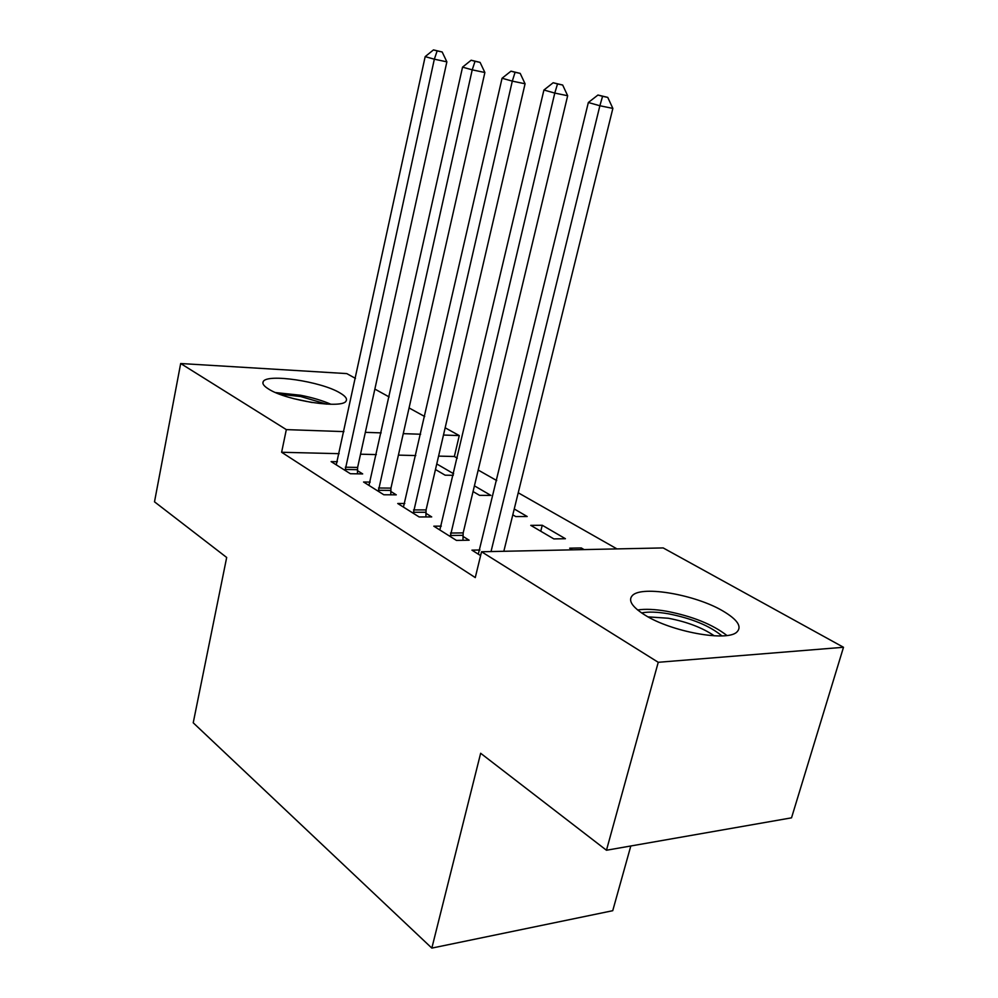 <?xml version="1.0" encoding="UTF-8"?>
<svg xmlns="http://www.w3.org/2000/svg" width="998" height="998" viewBox="0 0 998 998"><rect width="100%" height="100%" fill="white"/><g stroke="black" fill="none" stroke-linecap="round" stroke-linejoin="round"><path stroke-width="1.5" d="M645.195 615.23C631.846 606.834 627.655 600.185 632.62 595.295C642.487 585.439 695.406 594.733 722.739 610.888C737.722 619.733 742.362 626.856 736.674 632.233C726.482 641.826 671.205 631.659 645.195 615.23M268.786 389.158C263.921 386.176 262.075 383.669 263.223 381.635C266.74 373.302 321.069 381.423 339.807 392.838C345.358 396.044 347.441 398.751 346.094 400.971C342.85 409.205 286.688 400.772 268.786 389.158M616.964 548.9L518.236 492.787M496.73 480.574L478.192 470.046M457.296 458.169L454.352 456.498L459.267 435.577L443.474 435.041M663.183 547.927L843.497 647.278L658.243 662.298L481.535 551.757L663.183 547.927M658.243 662.298L606.46 850.246L791.526 817.836L843.497 647.278M630.811 845.98L612.735 910.7L431.835 948.1L193.225 722.802L226.683 557.47L154.503 501.819L180.675 363.522L346.78 373.601L355.463 378.392M374.861 389.083L389.158 396.954M409.068 407.933L424.686 416.528M445.158 427.805L459.267 435.577M542.251 525.26L530.749 525.36L553.865 538.908L565.417 538.72L542.251 525.26L540.754 531.223M441.303 526.121L433.806 526.183L456.423 540.405L469.122 540.205L462.922 536.35M474.424 485.839L490.904 495.42L479.539 495.345L473.052 491.552M370.208 482.084L363.559 482.009L383.843 494.771L396.281 494.846L390.729 491.378M454.352 456.498L438.584 456.111M415.767 455.55L398.402 455.125M376.333 454.589L360.528 454.202M339.145 453.678L281.623 452.269L475.273 577.58L481.535 551.757M337.399 461.737L331.111 461.6L350.373 473.726L362.686 473.913L357.409 470.619M436.762 463.945L453.628 473.751M453.267 475.31L445.133 475.185L435.465 469.522M404.789 503.516L397.74 503.503L419.148 516.964L431.71 516.914L425.847 513.259M514.244 508.98L527.194 516.515L515.729 516.565L512.81 514.843M479.913 549.998L471.929 550.148L480.599 555.612M580.836 549.661L581.285 547.952L569.696 548.176L572.528 549.836M581.285 547.952L584.117 549.599M281.623 452.269L286.326 429.614L180.675 363.522M606.46 850.246L480.649 753.265L431.835 948.1M420.632 434.242L403.267 433.643M381.161 432.882L365.343 432.346M343.923 431.61L286.326 429.614M345.333 467.201L357.621 467.426L446.867 61.851L434.33 59.194L345.121 470.42M437.161 50.91L442.176 51.983L433.481 49.9L437.161 50.91L434.33 59.194L425.173 56.624L336.251 464.831M357.621 467.426L357.434 473.825M446.867 61.851L442.176 51.983M433.481 49.9L425.173 56.624M378.541 487.997L390.954 488.109L484.878 72.505L472.216 69.848L378.304 491.29M475.023 61.302L480.088 62.387L471.143 60.229L475.023 61.302L472.216 69.848L462.548 67.14L368.961 485.415M390.954 488.109L390.767 494.808M484.878 72.505L480.088 62.387M471.143 60.229L462.548 67.14M413.534 509.903L426.084 509.903L525.073 83.782L512.298 81.125L413.297 513.284M515.08 72.293L520.195 73.378L510.976 71.17L515.08 72.293L512.298 81.125L502.056 78.243L403.441 507.096M426.084 509.903L425.897 516.939M525.073 83.782L520.195 73.378M510.976 71.17L502.056 78.243M279.665 394.21L300.722 396.543L326.571 404.128M312.237 402.568L293.474 398.601M330.949 404.265C322.441 400.56 312.312 397.553 300.56 395.245L275.573 392.563M641.577 612.922C648.401 611.599 657.333 611.886 668.386 613.782C691.926 618.448 709.765 625.808 721.916 635.901M714.294 635.826C702.38 627.692 687.048 621.841 668.323 618.249L648.039 616.864M726.906 635.489C712.56 624.374 692.512 616.302 666.764 611.263C655.037 609.242 645.307 608.805 637.597 609.965M450.497 533.044L463.172 532.895L567.662 95.733L554.776 93.076L450.248 536.525M557.52 83.944L562.672 85.03L553.166 82.747L557.52 83.944L554.776 93.076L543.922 90.02L439.831 529.975M463.172 532.895L462.972 540.305M567.662 95.733L562.672 85.03M553.166 82.747L543.922 90.02M503.828 551.283L612.859 108.408L599.873 105.751L491.028 551.557M602.567 96.307L607.757 97.392L597.939 95.035L602.567 96.307L599.873 105.751L588.346 102.507L478.304 554.164M612.859 108.408L607.757 97.392M597.939 95.035L588.346 102.507M345.108 469.459L357.396 469.684M378.292 490.305L390.717 490.405M413.284 512.286L425.834 512.261M450.235 535.489L462.91 535.327M263.223 381.635L262.898 383.22"/></g></svg>
